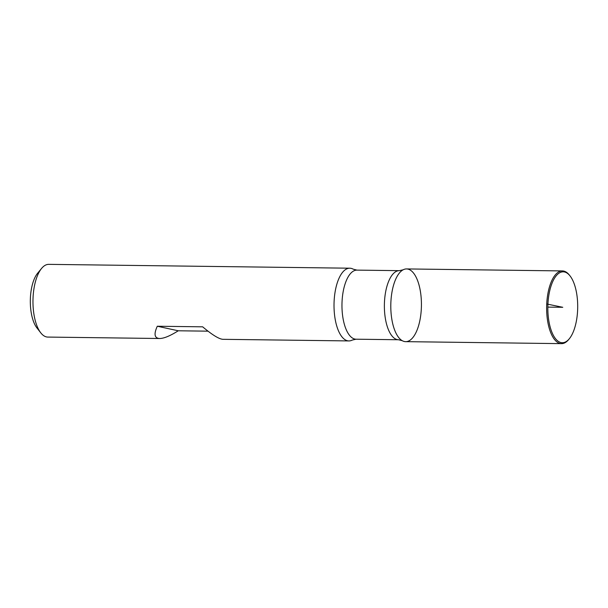 <?xml version="1.0" encoding="UTF-8"?>
<svg xmlns="http://www.w3.org/2000/svg" width="608" height="608" viewBox="0 0 608 608"><rect width="100%" height="100%" fill="white"/><g stroke="black" fill="none" stroke-linecap="round" stroke-linejoin="round"><path stroke-width="0.91" d="M352.321 340.039A36.366 15.306 -89.3 0 1 348.863 340.928A36.366 15.306 -89.3 0 1 334.02 304.372A36.366 15.306 -89.3 0 1 349.798 268.204A36.366 15.306 -89.3 0 1 353.225 269.177L356.957 270.119A34.542 14.546 90.7 0 0 341.97 304.471A34.542 14.546 90.7 0 0 356.075 339.203L352.321 340.039M349.798 268.204L48.746 264.358A36.366 15.306 90.7 0 0 41.587 268.417A36.366 15.306 90.7 0 0 33.068 297.411A36.366 15.306 90.7 0 0 40.759 332.827A36.366 15.306 90.7 0 0 47.812 337.075L159.653 338.504C163.955 338.466 170.156 335.897 178.258 330.782L208.012 331.17M348.863 340.928L222.9 339.317C218.994 339.051 212.245 334.886 202.654 326.823L157.305 326.238C153.68 334.134 154.462 338.223 159.653 338.504M421.329 308.59A36.366 15.306 90.7 0 0 403.127 269.815A36.366 15.306 90.7 0 0 390.8 305.094A36.366 15.306 90.7 0 0 402.215 340.678A36.366 15.306 90.7 0 0 421.329 308.59M40.759 332.827L36.944 327.948A30.909 13.011 -89.3 0 1 30.4 297.844A30.909 13.011 -89.3 0 1 37.643 273.197L41.587 268.417M157.305 326.238L178.258 330.782M569.293 338.785L568.64 339.583A36.366 15.306 -89.3 0 1 561.48 343.642L405.65 341.65A36.366 15.306 -89.3 0 1 390.8 305.094A36.366 15.306 -89.3 0 1 406.577 268.934L562.408 270.925A36.366 15.306 -89.3 0 1 569.46 275.173L570.099 275.986A35.454 14.926 -89.3 0 1 577.6 310.513A35.454 14.926 -89.3 0 1 569.293 338.785A35.454 14.926 -89.3 0 1 547.838 307.101A35.454 14.926 -89.3 0 1 570.099 275.986M561.48 343.642A36.366 15.306 -89.3 0 1 546.638 307.086A36.366 15.306 -89.3 0 1 562.408 270.925M547.838 307.101L562.765 307.298L546.729 303.985M402.215 340.678L398.483 339.743A34.542 14.546 -89.3 0 1 384.469 302.062A34.542 14.546 -89.3 0 1 399.365 270.659L356.957 270.119M398.483 339.743L356.075 339.203M403.127 269.815L399.365 270.659"/></g></svg>
